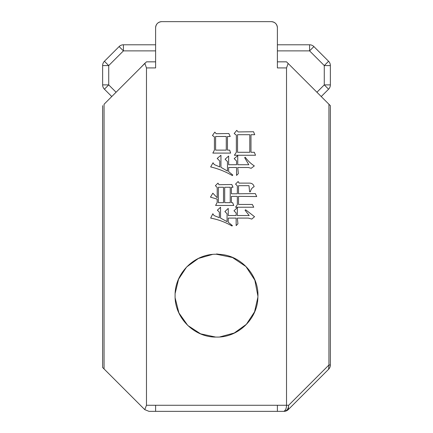 <?xml version="1.0" encoding="UTF-8"?>
<svg xmlns="http://www.w3.org/2000/svg" width="433" height="433" viewBox="0 0 433 433"><rect width="100%" height="100%" fill="white"/><g stroke="black" fill="none" stroke-linecap="round" stroke-linejoin="round"><path stroke-width="0.65" d="M215.602 337.053L200.609 333.838L187.765 325.459L178.921 312.935L175.165 298.061M175.159 293.33L178.575 279.166L186.612 267.009L198.406 258.463L212.424 254.458M216.5 337.063C194.374 337.643 174.515 317.784 175.094 295.658C174.537 273.532 194.33 253.673 216.538 254.252L216.576 253.949L219.493 254.36C241.067 255.248 259.335 275.61 257.879 297.157C257.77 318.748 238.085 337.74 216.5 337.063M216.576 253.949L216.576 254.252L232.478 257.516L245.955 266.566L254.842 280.156L257.906 296.096M257.873 297.292L254.555 311.841L246.372 324.317L234.248 333.009L219.845 336.923M228.846 133.521L230.226 136.487L227.46 136.487L227.46 150.121L229.636 150.121L230.621 153.082L212.841 153.082L214.422 150.121L214.422 136.882L212.446 135.497L214.817 132.135L216.197 133.716L228.846 133.521M155.609 61.838L146.473 61.838L144.844 63.467L146.473 67.927L155.609 67.927L155.609 27.739C155.972 24.042 158.002 22.013 161.698 21.65L271.302 21.65C274.998 22.013 277.028 24.042 277.391 27.739L277.391 67.927L286.522 67.927L288.156 63.467L286.522 61.838L328.939 104.256L328.939 364.987L330.363 364.987M254.139 186.677C252.066 187.722 250.815 189.432 250.382 191.814L249.592 191.814L249.002 185.687L238.529 185.687L238.529 193.789L255.324 193.589L256.709 196.555L238.529 196.36L238.529 204.457L252.358 204.457L253.743 207.228L235.563 207.228L237.344 204.657L237.344 196.36L231.411 196.36L231.411 202.682L232.602 202.682L233.788 205.448L215.607 205.448L217.187 202.482L217.187 199.126L210.47 197.15L212.841 193.194L217.187 197.74L217.187 187.467L215.407 185.687L217.978 183.121L218.963 184.702L231.807 184.501L232.997 187.267L231.411 187.267L231.411 193.789L237.344 193.789L237.344 185.887L235.563 184.106L238.134 181.535L239.119 183.121L249.592 183.121C251.941 183.164 253.457 184.35 254.139 186.677M237.344 207.624L237.344 215.526L249.197 215.526L245.051 210.189L245.641 209.794L254.534 216.711L251.768 219.082L248.407 218.097L237.344 218.097L237.934 223.823L236.158 225.604L236.158 218.097L228.251 218.097L228.251 222.243L232.402 225.604L232.007 225.999C225.349 222.161 218.237 219.526 210.665 218.097L212.841 213.745L214.026 215.526L219.358 217.696L219.358 212.165L217.382 210.189L220.543 207.228L220.543 218.097L227.065 221.653L227.065 213.745L224.895 211.575L228.251 208.414L228.251 215.526L236.158 215.526L236.158 212.955L233.982 210.784L237.344 207.624M253.543 131.74L254.728 134.706L250.978 134.706L250.978 152.292L254.333 152.292L255.519 155.258L234.377 155.258L236.353 152.292L236.353 135.101L234.183 133.521L236.748 130.36L238.134 131.941L253.543 131.74M237.739 155.653L237.739 164.74L248.802 164.74L244.656 157.628L245.246 157.233C247.773 160.73 250.799 163.625 254.333 165.926L251.172 168.296L248.407 167.506L237.739 167.506L238.329 173.633L236.553 175.414L236.553 167.506L228.646 167.506L228.646 171.657L232.797 175.019L232.402 175.609C225.593 171.647 218.346 168.751 210.665 166.916L213.036 162.765L214.221 164.545L219.753 166.916L219.753 160.989L217.187 158.418L220.944 155.258L220.944 167.311L227.46 171.067L227.46 161.579L225.09 159.209L228.646 156.048L228.646 164.74L236.553 164.74L236.553 160.989L234.183 158.613L237.739 155.653M102.632 65.578A6.089 6.089 0 0 1 104.418 61.27L119.118 46.575L123.421 50.877L108.721 65.578L102.632 65.578A6.089 6.089 0 0 1 104.418 61.27A6.089 6.089 0 0 0 102.632 65.578L102.632 84.89L108.721 84.89L104.418 89.198A6.089 6.089 0 0 1 102.632 84.89M277.391 44.788L309.579 44.788A6.089 6.089 0 0 1 313.882 46.575L328.582 61.27A6.089 6.089 0 0 1 330.363 65.578L330.363 84.89A6.089 6.089 0 0 1 328.582 89.198L321.232 96.543M277.391 27.739A6.089 6.089 0 0 0 271.302 21.65M161.698 21.65A6.089 6.089 0 0 0 155.609 27.739M119.118 46.575A6.089 6.089 0 0 1 123.421 44.788L155.609 44.788M277.391 50.877L309.579 50.877L309.579 44.788M111.768 96.543L104.418 89.198M146.473 67.927L146.473 405.261L144.768 409.64L148.995 411.35L277.391 411.35L277.391 405.261L286.522 405.261L286.522 67.927M161.633 411.35A6.089 6.089 0 0 0 161.698 411.35L148.995 411.35M324.274 99.59L330.363 105.679L330.368 364.987A6.089 6.089 0 0 1 328.582 369.295A6.089 6.089 0 0 0 330.368 364.987A6.089 6.089 0 0 1 328.582 369.295L288.308 409.564A6.089 6.089 0 0 1 284.005 411.35L271.302 411.35A6.089 6.089 0 0 0 271.367 411.35M277.391 61.838L286.522 61.838M144.844 63.467L104.061 104.256L104.061 368.932L144.768 409.64M140.384 67.927L145.066 63.077M108.721 373.598L102.632 367.509L102.632 105.679M140.384 405.261L144.692 409.564M283.842 411.35C286.841 410.987 288.448 408.958 288.665 405.261L286.522 405.261C286.451 408.346 285.558 410.376 283.842 411.35L155.609 411.35L155.609 405.261L277.391 405.261M316.929 92.24L324.274 84.89L324.274 65.578L328.582 61.27M328.582 89.198L324.274 84.89L330.363 84.89M328.582 369.295L288.308 409.564A6.089 6.089 0 0 1 283.945 411.35A6.089 6.089 0 0 0 288.308 409.564L288.665 405.261L328.939 364.987L328.582 369.295M218.373 187.267L218.373 202.682L223.509 202.682L223.509 187.267L218.373 187.267M224.695 187.267L224.695 202.682L230.226 202.682L230.226 187.267L224.695 187.267M215.607 136.487L215.607 150.121L226.275 150.121L226.275 136.487L215.607 136.487M237.538 134.706L237.538 152.292L249.792 152.292L249.792 134.706L237.538 134.706M123.421 44.788L123.421 50.877L155.609 50.877M104.418 61.27L108.721 65.578L108.721 84.89L116.071 92.24M146.473 405.261L155.609 405.261M330.363 65.578L324.274 65.578L309.579 50.877L313.882 46.575M284.005 411.35A6.089 6.089 0 0 0 288.308 409.564"/></g></svg>
